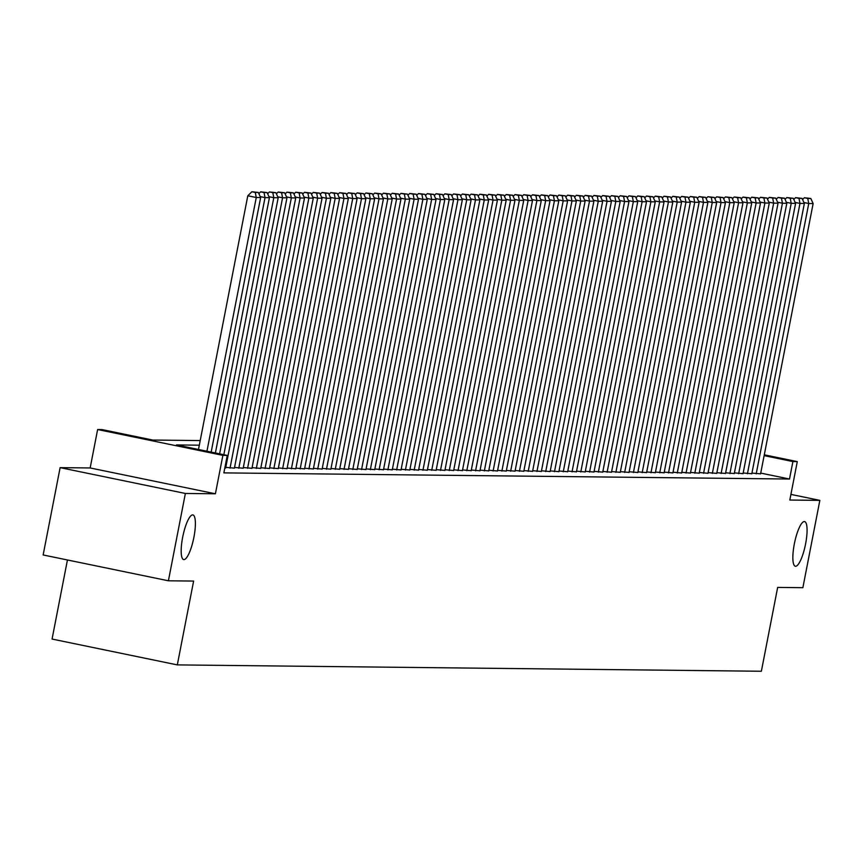 <?xml version="1.0" encoding="UTF-8"?>
<svg xmlns="http://www.w3.org/2000/svg" width="863" height="863" viewBox="0 0 863 863"><rect width="100%" height="100%" fill="white"/><g stroke="black" fill="none" stroke-linecap="round" stroke-linejoin="round"><path stroke-width="1.29" d="M794.348 543.841A22.794 5.512 -78.3 0 1 804.564 521.576A22.794 5.512 -78.3 0 1 805.578 543.97A22.794 5.512 -78.3 0 1 795.362 566.236A22.794 5.512 -78.3 0 1 794.348 543.841M182.676 537.196A22.794 5.512 -78.3 0 1 192.891 514.92A22.794 5.512 -78.3 0 1 193.895 537.315A22.794 5.512 -78.3 0 1 183.679 559.58A22.794 5.512 -78.3 0 1 182.676 537.196M67.443 559.968L52.071 639.062L177.314 664.898L761.371 671.252L777.66 587.412L802.87 587.692L819.85 500.367L790.907 494.402M177.314 664.898L193.614 581.069L168.404 580.788L43.15 554.963L60.13 467.638L185.372 493.463L215.405 493.787L222.881 455.373L97.627 429.537L102.017 429.58L152.794 440.054L200.216 440.572M215.405 493.787L90.162 467.962L60.13 467.638M90.162 467.962L97.627 429.537M168.404 580.788L185.372 493.463M751.953 473.086L760.594 473.841M743.183 472.989L751.824 473.744M734.413 472.892L743.054 473.647M725.643 472.805L734.284 473.55M716.873 472.708L725.513 473.463M708.102 472.611L716.743 473.366M699.332 472.514L707.973 473.269M690.562 472.417L699.203 473.172M681.792 472.32L690.432 473.075M673.021 472.223L681.662 472.978M664.251 472.137L672.892 472.892M655.481 472.039L664.132 472.795M646.721 471.942L655.362 472.697M637.951 471.845L646.592 472.6M629.181 471.748L637.822 472.503M620.411 471.651L629.051 472.406M611.64 471.565L620.281 472.32M602.87 471.468L611.511 472.223M594.1 471.371L602.741 472.126M585.33 471.274L593.971 472.029M576.56 471.176L585.2 471.932M567.789 471.079L576.43 471.834M559.019 470.993L567.66 471.737M550.249 470.896L558.89 471.651M541.479 470.799L550.119 471.554M532.708 470.702L541.349 471.457M523.938 470.605L532.59 471.36M515.179 470.508L523.819 471.263M506.408 470.421L515.049 471.166M497.638 470.324L506.279 471.079M488.868 470.227L497.509 470.982M480.098 470.13L488.738 470.885M471.327 470.033L479.968 470.788M462.557 469.936L471.198 470.691M453.787 469.839L462.428 470.594M445.017 469.752L453.658 470.508M436.247 469.655L444.887 470.411M427.476 469.558L436.117 470.313M418.706 469.461L427.347 470.216M409.936 469.364L418.577 470.119M401.166 469.267L409.806 470.022M392.395 469.181L401.036 469.936M383.625 469.084L392.277 469.839M374.866 468.987L383.506 469.742M366.095 468.889L374.736 469.645M357.325 468.792L365.966 469.548M348.555 468.695L357.196 469.45M339.785 468.609L348.425 469.353M331.014 468.512L339.655 469.267M322.244 468.415L330.885 469.17M313.474 468.318L322.115 469.073M304.704 468.221L313.345 468.976M295.933 468.124L304.574 468.879M287.163 468.037L295.804 468.782M278.393 467.94L287.034 468.695M269.623 467.843L278.264 468.598M260.853 467.746L269.493 468.501M252.082 467.649L260.723 468.404M243.312 467.552L251.964 468.307M234.553 467.455L243.193 468.21M225.782 467.368L234.423 468.124M224.801 468.091L225.653 468.026M199.321 445.189L176.484 444.941L227.26 455.416L223.862 472.881L789.505 479.03L760.735 473.097M764.294 454.812L797.283 461.619L789.818 500.044L819.85 500.367M797.283 461.619L792.903 461.565L764.133 455.632M789.505 479.03L792.903 461.565M227.26 455.416L222.881 455.373M206.947 451.23L256.268 197.508L247.8 195.761L198.479 449.483M211.165 452.093L260.648 197.551L256.268 197.508L255.265 192.449L258.339 192.481L251.877 191.748L255.265 192.449M247.8 195.761L251.877 191.748M258.339 192.481L260.648 197.551M215.394 452.967L265.027 197.605L260.216 196.602M219.623 453.841L269.418 197.649L265.027 197.605L264.035 192.546L267.099 192.578L260.648 191.845L264.035 192.546M258.846 193.614L260.648 191.845M267.099 192.578L269.418 197.649M223.841 454.715L273.798 197.692L268.986 196.699M225.631 468.102L278.188 197.746L273.798 197.692L272.805 192.643L275.869 192.676L269.418 191.942L272.805 192.643M267.616 193.711L269.418 191.942M275.869 192.676L278.188 197.746M230.022 468.156L282.568 197.789L277.757 196.796M234.402 468.199L286.958 197.843L282.568 197.789L281.575 192.729L284.639 192.773L278.188 192.039L281.575 192.729M276.387 193.808L278.188 192.039M284.639 192.773L286.958 197.843M238.792 468.253L291.338 197.886L286.527 196.893M243.172 468.296L295.729 197.94L291.338 197.886L290.346 192.827L293.409 192.859L286.958 192.136L290.346 192.827M285.157 193.895L286.958 192.136M293.409 192.859L295.729 197.94M247.562 468.339L300.108 197.983L295.297 196.991M251.942 468.393L304.499 198.026L300.108 197.983L299.116 192.924L302.179 192.956L295.729 192.222L299.116 192.924M293.927 193.992L295.729 192.222M302.179 192.956L304.499 198.026M256.333 468.436L308.878 198.08L304.067 197.088M260.712 468.49L313.269 198.123L308.878 198.08L307.886 193.021L310.95 193.053L304.499 192.32L307.886 193.021M302.697 194.089L304.499 192.32M310.95 193.053L313.269 198.123M265.092 468.533L317.649 198.177L312.838 197.185M269.483 468.587L322.039 198.22L317.649 198.177L316.656 193.118L319.72 193.15L313.269 192.417L316.656 193.118M311.467 194.186L313.269 192.417M319.72 193.15L322.039 198.22M273.862 468.631L326.419 198.263L321.608 197.271M278.253 468.674L330.809 198.317L326.419 198.263L325.416 193.215L328.49 193.247L322.039 192.514L325.416 193.215M320.238 194.283L322.039 192.514M328.49 193.247L330.809 198.317M282.633 468.728L335.189 198.361L330.378 197.368M287.023 468.771L339.569 198.414L335.189 198.361L334.186 193.301L337.26 193.344L330.809 192.611L334.186 193.301M329.008 194.38L330.809 192.611M337.26 193.344L339.569 198.414M291.403 468.825L343.959 198.458L339.137 197.465M295.793 468.868L348.339 198.512L343.959 198.458L342.956 193.398L346.031 193.431L339.58 192.708L342.956 193.398M337.778 194.477L339.58 192.708M346.031 193.431L348.339 198.512M300.173 468.911L352.73 198.555L347.908 197.562M304.563 468.965L357.109 198.598L352.73 198.555L351.726 193.495L354.801 193.528L348.35 192.794L351.726 193.495M346.548 194.563L348.35 192.794M354.801 193.528L357.109 198.598M308.943 469.008L361.5 198.652L356.678 197.659M313.334 469.062L365.88 198.695L361.5 198.652L360.497 193.592L363.571 193.625L357.109 192.891L360.497 193.592M355.319 194.66L357.109 192.891M363.571 193.625L365.88 198.695M317.713 469.105L370.27 198.749L365.448 197.756M322.104 469.159L374.65 198.792L370.27 198.749L369.267 193.69L372.341 193.722L365.88 192.988L369.267 193.69M364.089 194.758L365.88 192.988M372.341 193.722L374.65 198.792M326.484 469.202L379.04 198.835L374.218 197.843M330.863 469.245L383.42 198.889L379.04 198.835L378.037 193.787L381.112 193.819L374.65 193.085L378.037 193.787M372.859 194.855L374.65 193.085M381.112 193.819L383.42 198.889M335.254 469.299L387.811 198.932L382.989 197.94M339.634 469.343L392.19 198.986L387.811 198.932L386.807 193.884L389.882 193.916L383.42 193.183L386.807 193.884M381.629 194.952L383.42 193.183M389.882 193.916L392.19 198.986M344.024 469.396L396.581 199.029L391.759 198.037M348.404 469.44L400.961 199.083L396.581 199.029L395.578 193.97L398.652 194.002L392.19 193.28L395.578 193.97M390.389 195.049L392.19 193.28M398.652 194.002L400.961 199.083M352.794 469.494L405.34 199.126L400.529 198.134M357.174 469.537L409.731 199.17L405.34 199.126L404.348 194.067L407.412 194.099L400.961 193.366L404.348 194.067M399.159 195.135L400.961 193.366M407.412 194.099L409.731 199.17M361.565 469.58L414.111 199.224L409.299 198.231M365.944 469.634L418.501 199.267L414.111 199.224L413.118 194.164L416.182 194.197L409.731 193.463L413.118 194.164M407.929 195.232L409.731 193.463M416.182 194.197L418.501 199.267M370.335 469.677L422.881 199.321L418.07 198.328M374.715 469.731L427.271 199.364L422.881 199.321L421.888 194.261L424.952 194.294L418.501 193.56L421.888 194.261M416.7 195.329L418.501 193.56M424.952 194.294L427.271 199.364M379.105 469.774L431.651 199.418L426.84 198.414M383.485 469.817L436.042 199.461L431.651 199.418L430.659 194.358L433.722 194.391L427.271 193.657L430.659 194.358M425.47 195.426L427.271 193.657M433.722 194.391L436.042 199.461M387.875 469.871L440.421 199.504L435.61 198.512M392.255 469.914L444.812 199.558L440.421 199.504L439.429 194.455L442.492 194.488L436.042 193.754L439.429 194.455M434.24 195.523L436.042 193.754M442.492 194.488L444.812 199.558M396.646 469.968L449.192 199.601L444.38 198.609M401.025 470.011L453.582 199.655L449.192 199.601L448.199 194.542L451.263 194.574L444.812 193.851L448.199 194.542M443.01 195.621L444.812 193.851M451.263 194.574L453.582 199.655M405.405 470.065L457.962 199.698L453.151 198.706M409.796 470.108L462.352 199.741L457.962 199.698L456.969 194.639L460.033 194.671L453.582 193.948L456.969 194.639M451.781 195.707L453.582 193.948M460.033 194.671L462.352 199.741M414.175 470.152L466.732 199.795L461.921 198.803M418.566 470.206L471.122 199.838L466.732 199.795L465.729 194.736L468.803 194.768L462.352 194.035L465.729 194.736M460.551 195.804L462.352 194.035M468.803 194.768L471.122 199.838M422.946 470.249L475.502 199.892L470.691 198.9M427.336 470.303L479.882 199.936L475.502 199.892L474.499 194.833L477.573 194.865L471.122 194.132L474.499 194.833M469.321 195.901L471.122 194.132M477.573 194.865L479.882 199.936M431.716 470.346L484.272 199.989L479.45 198.997M436.106 470.4L488.652 200.033L484.272 199.989L483.269 194.93L486.344 194.962L479.893 194.229L483.269 194.93M478.091 195.998L479.893 194.229M486.344 194.962L488.652 200.033M440.486 470.443L493.043 200.076L488.221 199.083M444.877 470.486L497.422 200.13L493.043 200.076L492.039 195.027L495.114 195.06L488.652 194.326L492.039 195.027M486.861 196.095L488.652 194.326M495.114 195.06L497.422 200.13M449.256 470.54L501.813 200.173L496.991 199.18M453.647 470.583L506.193 200.227L501.813 200.173L500.81 195.114L503.884 195.157L497.422 194.423L500.81 195.114M495.632 196.192L497.422 194.423M503.884 195.157L506.193 200.227M458.026 470.637L510.583 200.27L505.761 199.277M462.417 470.68L514.963 200.324L510.583 200.27L509.58 195.211L512.654 195.243L506.193 194.52L509.58 195.211M504.402 196.279L506.193 194.52M512.654 195.243L514.963 200.324M466.797 470.723L519.353 200.367L514.531 199.375M471.176 470.777L523.733 200.41L519.353 200.367L518.35 195.308L521.425 195.34L514.963 194.607L518.35 195.308M513.172 196.376L514.963 194.607M521.425 195.34L523.733 200.41M475.567 470.82L528.124 200.464L523.302 199.472M479.947 470.874L532.503 200.507L528.124 200.464L527.12 195.405L530.195 195.437L523.733 194.704L527.12 195.405M521.942 196.473L523.733 194.704M530.195 195.437L532.503 200.507M484.337 470.918L536.894 200.561L532.072 199.569M488.717 470.971L541.274 200.604L536.894 200.561L535.891 195.502L538.954 195.534L532.503 194.801L535.891 195.502M530.702 196.57L532.503 194.801M538.954 195.534L541.274 200.604M493.107 471.015L545.653 200.648L540.842 199.655M497.487 471.058L550.044 200.701L545.653 200.648L544.661 195.599L547.725 195.631L541.274 194.898L544.661 195.599M539.472 196.667L541.274 194.898M547.725 195.631L550.044 200.701M501.878 471.112L554.424 200.745L549.612 199.752M506.257 471.155L558.814 200.799L554.424 200.745L553.431 195.685L556.495 195.728L550.044 194.995L553.431 195.685M548.242 196.764L550.044 194.995M556.495 195.728L558.814 200.799M510.648 471.209L563.194 200.842L558.383 199.849M515.028 471.252L567.584 200.896L563.194 200.842L562.201 195.782L565.265 195.815L558.814 195.092L562.201 195.782M557.013 196.861L558.814 195.092M565.265 195.815L567.584 200.896M519.418 471.306L571.964 200.939L567.153 199.946M523.798 471.349L576.355 200.982L571.964 200.939L570.972 195.879L574.035 195.912L567.584 195.178L570.972 195.879M565.783 196.947L567.584 195.178M574.035 195.912L576.355 200.982M528.188 471.392L580.734 201.036L575.923 200.043M532.568 471.446L585.125 201.079L580.734 201.036L579.742 195.977L582.805 196.009L576.355 195.275L579.742 195.977M574.553 197.044L576.355 195.275M582.805 196.009L585.125 201.079M536.948 471.489L589.505 201.133L584.693 200.14M541.338 471.543L593.895 201.176L589.505 201.133L588.512 196.074L591.576 196.106L585.125 195.372L588.512 196.074M583.323 197.142L585.125 195.372M591.576 196.106L593.895 201.176M545.718 471.586L598.275 201.23L593.464 200.227M550.109 471.63L602.665 201.273L598.275 201.23L597.282 196.171L600.346 196.203L593.895 195.47L597.282 196.171M592.094 197.239L593.895 195.47M600.346 196.203L602.665 201.273M554.488 471.683L607.045 201.316L602.234 200.324M558.879 471.727L611.425 201.37L607.045 201.316L606.042 196.268L609.116 196.3L602.665 195.567L606.042 196.268M600.864 197.336L602.665 195.567M609.116 196.3L611.425 201.37M563.259 471.781L615.815 201.413L610.993 200.421M567.649 471.824L620.195 201.467L615.815 201.413L614.812 196.354L617.886 196.386L611.436 195.664L614.812 196.354M609.634 197.433L611.436 195.664M617.886 196.386L620.195 201.467M572.029 471.878L624.585 201.511L619.763 200.518M576.419 471.921L628.965 201.554L624.585 201.511L623.582 196.451L626.657 196.484L620.206 195.75L623.582 196.451M618.404 197.519L620.206 195.75M626.657 196.484L628.965 201.554M580.799 471.964L633.356 201.608L628.534 200.615M585.19 472.018L637.735 201.651L633.356 201.608L632.352 196.548L635.427 196.581L628.965 195.847L632.352 196.548M627.174 197.616L628.965 195.847M635.427 196.581L637.735 201.651M589.569 472.061L642.126 201.705L637.304 200.712M593.96 472.115L646.506 201.748L642.126 201.705L641.123 196.645L644.197 196.678L637.735 195.944L641.123 196.645M635.945 197.713L637.735 195.944M644.197 196.678L646.506 201.748M598.339 472.158L650.896 201.802L646.074 200.799M602.73 472.201L655.276 201.845L650.896 201.802L649.893 196.742L652.967 196.775L646.506 196.041L649.893 196.742M644.715 197.81L646.506 196.041M652.967 196.775L655.276 201.845M607.11 472.255L659.666 201.888L654.844 200.896M611.489 472.298L664.046 201.942L659.666 201.888L658.663 196.84L661.738 196.872L655.276 196.138L658.663 196.84M653.485 197.907L655.276 196.138M661.738 196.872L664.046 201.942M615.88 472.352L668.437 201.985L663.615 200.993M620.26 472.395L672.816 202.039L668.437 201.985L667.433 196.926L670.508 196.969L664.046 196.235L667.433 196.926M662.245 198.005L664.046 196.235M670.508 196.969L672.816 202.039M624.65 472.449L677.207 202.082L672.385 201.09M629.03 472.493L681.587 202.136L677.207 202.082L676.204 197.023L679.267 197.055L672.816 196.333L676.204 197.023M671.015 198.091L672.816 196.333M679.267 197.055L681.587 202.136M633.42 472.536L685.966 202.179L681.155 201.187M637.8 472.59L690.357 202.222L685.966 202.179L684.974 197.12L688.038 197.152L681.587 196.419L684.974 197.12M679.785 198.188L681.587 196.419M688.038 197.152L690.357 202.222M642.191 472.633L694.737 202.276L689.925 201.284M646.57 472.687L699.127 202.32L694.737 202.276L693.744 197.217L696.808 197.249L690.357 196.516L693.744 197.217M688.555 198.285L690.357 196.516M696.808 197.249L699.127 202.32M650.961 472.73L703.507 202.374L698.696 201.381M655.341 472.784L707.897 202.417L703.507 202.374L702.514 197.314L705.578 197.347L699.127 196.613L702.514 197.314M697.326 198.382L699.127 196.613M705.578 197.347L707.897 202.417M659.731 472.827L712.277 202.46L707.466 201.467M664.111 472.87L716.668 202.514L712.277 202.46L711.285 197.411L714.348 197.444L707.897 196.71L711.285 197.411M706.096 198.479L707.897 196.71M714.348 197.444L716.668 202.514M668.501 472.924L721.047 202.557L716.236 201.564M672.881 472.967L725.438 202.611L721.047 202.557L720.055 197.498L723.118 197.541L716.668 196.807L720.055 197.498M714.866 198.576L716.668 196.807M723.118 197.541L725.438 202.611M677.261 473.021L729.818 202.654L725.006 201.662M681.651 473.064L734.208 202.708L729.818 202.654L728.825 197.595L731.889 197.627L725.438 196.904L728.825 197.595M723.636 198.673L725.438 196.904M731.889 197.627L734.208 202.708M686.031 473.107L738.588 202.751L733.777 201.759M690.422 473.161L742.978 202.794L738.588 202.751L737.595 197.692L740.659 197.724L734.208 196.991L737.595 197.692M732.407 198.76L734.208 196.991M740.659 197.724L742.978 202.794M694.801 473.204L747.358 202.848L742.547 201.856M699.192 473.258L751.738 202.891L747.358 202.848L746.355 197.789L749.429 197.821L742.978 197.088L746.355 197.789M741.177 198.857L742.978 197.088M749.429 197.821L751.738 202.891M703.572 473.302L756.128 202.945L751.306 201.953M707.962 473.356L760.508 202.988L756.128 202.945L755.125 197.886L758.199 197.918L751.749 197.185L755.125 197.886M749.947 198.954L751.749 197.185M758.199 197.918L760.508 202.988M712.342 473.399L764.898 203.032L760.076 202.039M716.732 473.442L769.278 203.085L764.898 203.032L763.895 197.983L766.97 198.015L760.519 197.282L763.895 197.983M758.717 199.051L760.519 197.282M766.97 198.015L769.278 203.085M721.112 473.496L773.669 203.129L768.847 202.136M725.503 473.539L778.048 203.183L773.669 203.129L772.665 198.08L775.74 198.112L769.278 197.379L772.665 198.08M767.487 199.148L769.278 197.379M775.74 198.112L778.048 203.183M729.882 473.593L782.439 203.226L777.617 202.233M734.273 473.636L786.819 203.28L782.439 203.226L781.436 198.166L784.51 198.199L778.048 197.476L781.436 198.166M776.258 199.245L778.048 197.476M784.51 198.199L786.819 203.28M738.652 473.69L791.209 203.323L786.387 202.33M743.032 473.733L795.589 203.366L791.209 203.323L790.206 198.263L793.28 198.296L786.819 197.562L790.206 198.263M785.028 199.331L786.819 197.562M793.28 198.296L795.589 203.366M747.423 473.776L799.979 203.42L795.157 202.427M751.802 473.83L804.359 203.463L799.979 203.42L798.976 198.361L802.051 198.393L795.589 197.659L798.976 198.361M793.798 199.429L795.589 197.659M802.051 198.393L804.359 203.463M756.193 473.873L808.75 203.517L803.928 202.525M760.573 473.927L813.129 203.56L808.75 203.517L807.746 198.458L810.821 198.49L804.359 197.756L807.746 198.458M802.558 199.526L804.359 197.756M810.821 198.49L813.129 203.56"/></g></svg>
